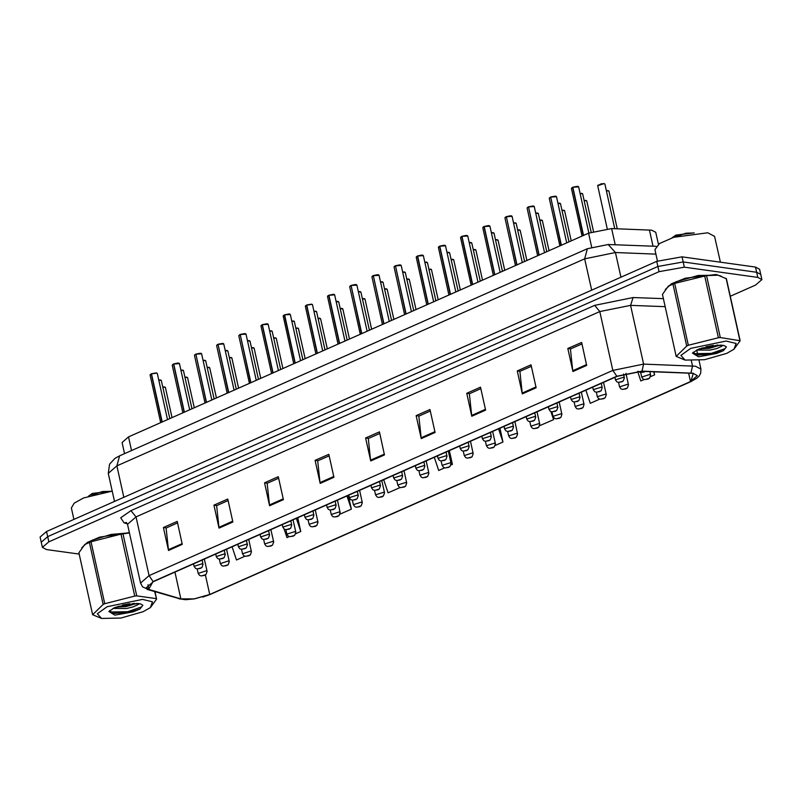 <?xml version="1.0" encoding="UTF-8"?>
<svg xmlns="http://www.w3.org/2000/svg" width="802" height="802" viewBox="0 0 802 802"><rect width="100%" height="100%" fill="white"/><g stroke="black" fill="none" stroke-linecap="round" stroke-linejoin="round"><path stroke-width="1.2" d="M124.521 453.601L122.054 442.483L128.48 436.91L588.558 233.232L611.615 228.55L651.645 230.174L655.765 232.299L658.422 244.309M716.006 274.535L685.389 278.194L671.605 283.697L665.359 289.412L671.605 283.697L685.389 278.194L716.006 274.535L721.239 276.179L716.006 274.535M129.312 532.608L99.699 537.19L87.318 542.443L81.754 547.756L87.318 542.443L99.699 537.19L129.312 532.608M692.998 373.381L697.389 375.657L690.532 381.592L209.683 594.462L194.044 598.843L180.831 598.863L148.992 589.44L146.505 587.555L153.362 581.61L617.099 376.318L641.7 371.326L692.998 373.381M693.369 373.211L642.001 371.156L616.798 376.278L153.052 581.57L148.581 589.59L180.42 599.024L194.395 598.924L209.994 594.503L690.843 381.642L693.369 373.211M730.311 296.269L755.474 285.131L761.9 279.557L759.614 269.221L755.494 267.096L682.041 256.83L656.778 261.332L46.526 531.485L47.669 536.648L41.243 542.222L47.669 536.648L657.931 266.495L47.669 536.648L48.822 541.811L42.386 547.385L46.506 549.52L79.167 554.082M682.041 256.83L683.194 261.993L657.931 266.495L683.194 261.993L756.637 272.259L683.194 261.993L684.337 267.166L659.074 271.657L48.822 541.811M760.757 274.394L756.637 272.259L760.757 274.394M761.9 279.557L757.78 277.422L684.337 267.166M269.612 505.741L264.52 482.774L278.304 476.679L283.397 499.636L269.612 505.741L269.482 504.949L283.226 498.864M219.066 528.117L213.974 505.16L227.758 499.055L232.851 522.012L219.066 528.117L218.936 527.325L232.68 521.24M168.52 550.493L163.428 527.536L177.212 521.43L182.305 544.388L168.52 550.493L168.39 549.701L182.134 543.616M421.261 438.604L416.168 415.647L429.952 409.541L435.045 432.499L421.261 438.604L421.13 437.812L434.874 431.727M471.807 416.228L466.714 393.271L480.498 387.165L485.591 410.123L471.807 416.228L471.676 415.436L485.421 409.351M522.353 393.852L517.26 370.895L531.054 364.79L536.137 387.747L522.353 393.852L522.222 393.06L535.967 386.975M572.899 371.476L567.816 348.519L581.6 342.414L586.683 365.371L572.899 371.476L572.768 370.684L586.513 364.599M320.158 483.355L315.076 460.398L328.86 454.303L333.943 477.26L320.158 483.355L320.028 482.573L333.772 476.488M370.704 460.98L365.622 438.022L379.406 431.917L384.499 454.884L370.704 460.98L370.574 460.188L384.328 454.112M340.108 514.102L351.336 509.13L348.279 495.325M295.748 533.731L300.79 531.505L297.732 517.701M284.149 529.059L287.006 537.601L289.332 536.578M232.049 546.774L236.45 559.986L244.981 556.207M495.345 445.381L502.984 441.992L499.917 428.198M539.716 425.651L553.53 419.616L551.796 411.817M585.881 390.143L590.292 403.346L599.806 399.125M650.582 376.659L654.622 374.865L653.941 371.787M637.65 371.396L640.838 380.97L644.166 379.496M383.697 479.646L388.098 492.849L400.218 487.486M450.985 465.01L452.428 464.368L449.371 450.574M434.243 457.27L438.644 470.473L444.569 467.847M365.622 438.022L368.479 438.423M379.737 433.441L368.278 438.514L370.574 460.188M315.076 460.398L317.933 460.799M329.191 455.817L317.732 460.889L320.028 482.573M567.816 348.519L570.673 348.91M581.931 343.928L570.473 349L572.768 370.684M517.26 370.895L520.117 371.296M531.385 366.303L519.927 371.376L522.222 393.06M466.714 393.271L469.571 393.672M480.839 388.679L469.381 393.752L471.676 415.436M416.168 415.647L419.025 416.048M430.293 411.055L418.834 416.128L421.13 437.812M163.428 527.536L166.285 527.927M177.553 522.944L166.094 528.017L168.39 549.701M213.974 505.16L216.831 505.551M228.099 500.568L216.64 505.641L218.936 527.325M264.52 482.774L267.377 483.175M278.645 478.192L267.186 483.265L269.482 504.949M452.428 464.368L448.95 453.922M502.984 441.992L498.573 428.789M553.53 419.616L550.834 411.556M654.622 374.865L653.59 371.777M351.336 509.13L346.925 495.917M300.79 531.505L296.379 518.303M46.526 531.485L40.1 537.059L42.386 547.385M640.698 372.569L641.69 377.03L649.61 374.514L650.643 375.045L649.49 378.283L645.65 379.416L647.805 379.025M647.705 379.065L648.347 378.965M645.169 371.456L643.745 371.998L644.046 371.416M643.044 371.677L642.282 372.088L643.745 371.998M643.234 371.376L641.59 372.399L643.104 371.948M643.645 372.038L644.287 371.948M572.658 187.307L571.465 188.47L572.919 187.197L577.681 186.385M572.628 187.407L583.305 235.557M572.899 187.207L577.179 186.335L578.623 186.886L572.869 187.307L583.545 235.457M720.346 262.184L714.622 236.349L707.765 232.801L673.77 237.262L659.555 243.527L654.943 249.582L657.48 261.031M690.733 348.369L680.918 355.356L685.149 360.078L704.507 359.687L726.682 353.391L733.95 349.261L736.106 343.487L726.071 341L690.733 348.369M706.612 275.567L720.336 337.512L740.176 340.75L726.442 278.815L718.051 275.226L706.612 275.567L674.632 283.367L688.357 345.311L686.733 346.033L672.998 284.088L668.307 286.234L662.482 294.424L676.216 356.359L686.733 346.033M676.216 356.359L685.149 360.078M674.632 283.367L672.998 284.088M717.77 275.156L698.141 275.477L675.966 281.783L668.447 286.124M696.587 350.063L710.111 350.123L716.667 348.569L720.888 346.695L721.73 345.191M699.384 348.81L709.71 348.299L720.196 345.06M698.021 349.381L692.437 353.121L698.492 356.75L716.467 353.532L723.444 350.715L726.452 346.945L724.226 345.552L721.309 345.161L698.021 349.381M693.289 352.178L696.437 355.216L716.467 353.532M694.201 232.921L675.966 235.066L672.006 237.843M693.499 233.001L686.141 233.171L675.164 236.71M723.254 345.361L720.888 346.695M720.336 337.512L718.351 337.702L704.627 275.768M739.815 340.228L726.081 278.284M740.176 340.75L733.95 349.261M688.357 345.311L718.351 337.702M705.93 346.725L713.369 345.331M693.529 353.632L711.314 353.421L725.249 348.589L726.432 346.845M701.499 348.038L709.9 347.045L717.9 345M695.565 354.965L711.514 354.334L723.444 350.715M677.67 236.109L686.141 233.171M112.24 491.105L83.659 497.962L74.155 503.185L71.338 507.937L73.874 519.375M107.127 606.723L97.323 613.7L101.543 618.432L120.912 618.041L143.087 611.746L150.345 607.615L152.5 601.841L142.465 599.355L107.127 606.723M129.393 532.959L121.022 534.112L91.027 541.721L104.761 603.665L103.127 604.387L89.403 542.443L84.701 544.588L78.877 552.768L92.611 614.713L103.127 604.387M92.611 614.713L101.543 618.432M91.027 541.721L89.403 542.443M129.363 532.839L111.037 534.463L92.36 540.137L84.842 544.478M112.992 608.417L126.505 608.477L133.072 606.924L137.282 605.049L138.124 603.545M115.779 607.164L126.104 606.653L136.601 603.415M114.415 607.736L108.831 611.475L114.886 615.104L132.861 611.886L139.849 609.069L142.856 605.299L140.621 603.906L137.713 603.515L114.415 607.736M109.694 610.533L112.831 613.57L132.861 611.886M110.606 491.275L92.37 493.42L88.4 496.197M109.894 491.355L102.536 491.526L91.558 495.065M139.648 603.716L137.282 605.049M123.007 533.921L136.741 595.866L134.756 596.056L121.022 534.112M154.936 591.736L156.57 599.104L154.676 591.655M156.57 599.104L150.345 607.615M136.741 595.866L156.21 598.583M104.761 603.665L134.756 596.056M122.335 605.079L129.774 603.685M109.924 611.986L127.708 611.776L141.643 606.944L142.826 605.199M117.894 606.392L126.295 605.39L134.295 603.355M111.959 613.319L127.909 612.688L139.849 609.069M94.065 494.463L102.536 491.526M618.522 382.394L619.515 386.855L627.435 384.328L628.467 384.87L627.314 388.098L623.475 389.241L625.63 388.84M625.53 388.88L626.172 388.79M596.347 392.208L597.33 396.669L605.259 394.153L606.282 394.684L605.139 397.912L601.299 399.055L603.455 398.654M603.355 398.704L603.996 398.604M574.172 402.023L575.154 406.484L583.084 403.967L584.107 404.499L582.954 407.737L579.124 408.87L581.27 408.479M581.179 408.519L581.821 408.418M551.987 411.837L552.979 416.298L560.899 413.782L561.931 414.323L560.778 417.551L556.939 418.684L559.094 418.293M558.994 418.333L559.646 418.233M550.723 197.021L555.004 196.149L556.448 196.701L550.693 197.122L555.505 196.199M550.703 197.142L561.129 245.382M550.693 197.122L561.37 245.272M528.548 206.836L532.829 205.974L534.272 206.515L528.518 206.936L533.33 206.014M528.528 206.956L538.954 255.196M528.518 206.936L539.195 255.086M511.195 215.828L512.097 216.329L506.343 216.751L510.653 215.788L506.363 216.65M506.343 216.781L516.779 265.011M506.343 216.751L517.019 264.911M484.187 226.475L488.478 225.603L489.922 226.154L484.167 226.575L488.979 225.653M483.927 226.675L482.754 227.738L483.977 226.575L494.603 274.825M484.167 226.575L494.844 274.725M614.893 377.301L615.455 379.827L623.375 377.311L624.407 377.842L623.254 381.07L619.415 382.213L621.57 381.812M621.47 381.862L622.111 381.762M592.718 387.115L593.269 389.642L601.199 387.125L602.222 387.657L601.079 390.895L597.239 392.028L599.395 391.637M599.294 391.677L599.936 391.577M570.533 396.93L571.094 399.456L579.024 396.94L580.047 397.471L578.894 400.709L575.064 401.842L577.219 401.451M577.119 401.491L577.761 401.391M548.357 406.754L548.919 409.281L556.839 406.764L557.871 407.296L556.718 410.524L552.879 411.667L555.034 411.266M554.934 411.316L555.586 411.215M529.811 421.662L530.804 426.123L538.723 423.606L539.756 424.138L538.603 427.366L534.764 428.509L536.919 428.108M536.819 428.158L537.46 428.057M507.636 431.476L508.628 435.937L516.548 433.421L517.581 433.952L516.428 437.19L512.588 438.323L514.744 437.922M514.643 437.972L515.285 437.872M485.461 441.29L486.453 445.752L494.373 443.235L495.405 443.767L494.253 447.005L490.413 448.138L492.568 447.747M492.468 447.787L493.11 447.686M463.285 451.115L464.268 455.576L472.198 453.05L473.22 453.591L472.077 456.819L468.238 457.962L470.393 457.561M470.293 457.601L470.934 457.511M526.182 416.569L526.744 419.095L534.663 416.579L535.696 417.11L534.543 420.348L530.703 421.481L532.859 421.08M532.759 421.13L533.4 421.03M504.007 426.383L504.568 428.91L512.488 426.393L513.521 426.925L512.368 430.163L508.528 431.296L510.684 430.905M510.583 430.945L511.225 430.844M481.832 436.198L482.393 438.734L490.313 436.208L491.345 436.749L490.192 439.977L486.353 441.12L488.508 440.719M488.408 440.759L489.05 440.669M459.656 446.022L460.208 448.549L468.137 446.032L469.16 446.564L468.017 449.792L464.178 450.935L466.333 450.534M466.233 450.584L466.874 450.483M461.782 236.389L460.579 237.552L462.012 236.289L466.804 235.467M461.752 236.5L472.418 284.65M462.012 236.289L466.293 235.417L467.746 235.968L461.992 236.389L472.659 284.54M438.544 246.996L439.837 246.104L444.629 245.282M439.566 246.314L438.403 247.377L439.596 246.214L450.243 294.464M439.837 246.104L444.118 245.242L445.561 245.783L439.807 246.204L450.483 294.354M417.421 256.028L416.228 257.191L417.682 255.918L422.443 255.106M417.391 256.129L428.067 304.279M417.662 255.928L421.942 255.056L423.386 255.607L417.631 256.028L428.308 304.179M441.11 460.929L442.092 465.391L450.022 462.874L451.045 463.406L449.892 466.634L446.062 467.777L448.218 467.376M448.117 467.426L448.759 467.325M418.925 470.744L419.917 475.205L427.837 472.689L428.87 473.22L427.717 476.458L423.887 477.591L426.032 477.2M425.932 477.24L426.584 477.14M396.749 480.568L397.742 485.03L405.662 482.503L406.694 483.045L405.541 486.273L401.702 487.415L403.857 487.014M403.757 487.055L404.398 486.964M374.574 490.383L375.567 494.844L383.486 492.328L384.519 492.859L383.366 496.087L379.526 497.23L381.682 496.829M381.582 496.879L382.223 496.779M352.399 500.197L353.391 504.658L361.311 502.142L362.344 502.674L361.191 505.912L357.351 507.044L359.507 506.653M359.406 506.694L360.048 506.593M330.223 510.012L331.216 514.473L339.136 511.957L340.168 512.488L339.015 515.726L335.176 516.859L337.331 516.468M337.231 516.508L337.873 516.408M437.471 455.837L438.032 458.363L445.962 455.847L446.985 456.378L445.842 459.616L442.002 460.749L444.158 460.358M444.057 460.398L444.699 460.298M415.296 465.651L415.857 468.188L423.777 465.661L424.809 466.203L423.656 469.431L419.827 470.573L421.972 470.172M421.872 470.213L422.524 470.112M393.12 475.476L393.682 478.002L401.601 475.486L402.634 476.017L401.481 479.245L397.642 480.388L399.797 479.987M399.697 480.037L400.338 479.937M370.945 485.29L371.506 487.817L379.426 485.3L380.459 485.832L379.306 489.07L375.466 490.202L377.622 489.801M377.521 489.852L378.163 489.751M348.77 495.105L349.331 497.631L357.251 495.115L358.283 495.646L357.131 498.884L353.291 500.017L355.446 499.626M355.346 499.666L355.988 499.566M326.594 504.929L327.156 507.455L335.076 504.939L336.108 505.471L334.955 508.699L331.116 509.841L333.271 509.44M333.171 509.481L333.812 509.39M395.486 265.743L399.767 264.871L401.211 265.422L395.456 265.843L400.268 264.921M395.466 265.863L405.892 314.103M395.456 265.843L406.133 313.993M373.301 275.557L377.592 274.695L379.035 275.236L373.281 275.657L378.093 274.735M373.281 275.677L383.717 323.918M373.281 275.657L383.957 323.808M355.958 284.55L356.86 285.061L351.106 285.472L355.416 284.51L351.126 285.372M351.106 285.502L361.542 333.732M351.106 285.472L361.782 333.632M328.95 295.196L333.231 294.324L334.685 294.875L328.93 295.296L333.742 294.374M328.69 295.397L327.517 296.459L328.74 295.296L339.366 343.557M328.93 295.296L339.607 343.446M305.482 305.903L306.775 305.011L311.567 304.189M306.514 305.221L305.341 306.284L306.534 305.121L317.181 353.371M312.219 304.409L306.755 305.111L317.422 353.261M283.307 315.717L284.6 314.825L289.382 314.003M284.329 315.036L283.166 316.098L284.359 314.935L295.006 363.186M284.6 314.825L288.88 313.963L290.324 314.504L284.57 314.925L295.246 363.085M308.048 519.836L309.031 524.297L316.96 521.781L317.983 522.313L316.84 525.541L313.001 526.683L315.156 526.282M315.056 526.333L315.697 526.232M285.873 529.651L286.855 534.112L294.775 531.596L295.808 532.127L294.655 535.365L290.825 536.498L292.971 536.097M292.87 536.147L293.522 536.047M263.688 539.465L264.68 543.926L272.6 541.41L273.632 541.941L272.479 545.18L268.64 546.312L270.795 545.921M270.695 545.962L271.337 545.861M241.512 549.29L242.505 553.751L250.424 551.225L251.457 551.766L250.304 554.994L246.465 556.137L248.62 555.736M248.52 555.776L249.161 555.686M219.337 559.104L220.329 563.565L228.249 561.049L229.282 561.58L228.129 564.808L224.289 565.951L226.445 565.55M226.344 565.6L226.986 565.5M197.162 568.919L198.154 573.38L206.074 570.864L207.106 571.395L205.954 574.633L202.114 575.766L204.269 575.375M204.169 575.415L204.811 575.315M304.409 514.744L304.971 517.27L312.9 514.754L313.923 515.285L312.78 518.523L308.94 519.656L311.096 519.255M310.996 519.305L311.637 519.205M282.234 524.558L282.795 527.084L290.725 524.568L291.748 525.099L290.595 528.338L286.765 529.47L288.91 529.079M288.81 529.119L289.462 529.019M260.059 534.373L260.62 536.909L268.54 534.383L269.572 534.924L268.419 538.152L264.58 539.295L266.735 538.894M266.635 538.934L267.287 538.844M237.883 544.197L238.445 546.723L246.364 544.207L247.397 544.738L246.244 547.966L242.404 549.109L244.56 548.708M244.46 548.758L245.101 548.658M215.708 554.012L216.269 556.538L224.189 554.022L225.222 554.553L224.069 557.791L220.229 558.924L222.385 558.533M222.284 558.573L222.926 558.473M193.533 563.826L194.094 566.352L202.014 563.836L203.046 564.367L201.893 567.605L198.054 568.738L200.209 568.347M200.109 568.387L200.751 568.287M262.184 324.75L260.991 325.913L262.444 324.64L267.206 323.828M262.154 324.85L272.83 373M262.424 324.65L266.705 323.777L268.149 324.329L262.394 324.75L273.071 372.9M240.249 334.464L244.53 333.592L245.973 334.143L240.219 334.564L245.031 333.642M240.229 334.584L250.655 382.825M240.219 334.564L250.896 382.714M218.064 344.279L222.355 343.416L223.798 343.958L218.044 344.379L222.856 343.457M218.044 344.399L228.48 392.639M218.044 344.379L228.72 392.529M200.721 353.271L201.623 353.782L195.868 354.203L200.169 353.231L195.888 354.103M195.868 354.223L206.304 402.454M195.868 354.203L206.545 402.353M173.713 363.918L177.994 363.045L179.447 363.597L173.693 364.018L178.505 363.095M173.453 364.118L172.28 365.181L173.503 364.018L184.119 412.278M173.693 364.018L184.36 412.168M150.245 374.624L151.538 373.732L156.33 372.91M151.267 373.943L150.104 375.005L151.297 373.842L161.944 422.093M156.981 373.13L151.508 373.832L162.184 421.982M653.049 246.234L649.44 229.984M615.224 244.8L611.615 228.55M591.625 247.086L588.558 233.232M131.498 450.513L128.48 436.91M690.532 381.592L688.647 373.1M153.052 581.57L149.082 575.676L612.818 370.384L643.565 364.138L695.454 366.243L700.948 369.08L699.023 360.409M690.953 373.01L692.517 365.993L691.354 360.75M642.001 371.156L643.565 364.138L630.532 305.361L599.786 311.607L612.818 370.384L616.798 376.278M148.581 589.59L142.596 586.874L140.51 583.104L149.082 575.676L136.049 516.899L127.478 524.328L126.335 522.423M180.42 599.024L147.077 589.4M127.317 523.796L124.13 522.854L120.661 517.791L130.957 510.623L594.693 305.331L633.119 297.522L663.424 298.675M757.78 277.422L755.494 267.096M659.074 271.657L656.778 261.332M665.199 306.675L630.532 305.361L633.119 297.522M594.693 305.331L599.786 311.607L136.049 516.899L130.957 510.623M126.546 522.593L124.13 522.854M180.831 598.863L174.896 572.077M209.683 594.462L205.372 575.034M148.992 589.44L147.969 584.798M655.946 254.094L615.435 252.56L620.898 277.211M587.385 248.7L584.688 258.805L116.871 465.902L108.3 473.33L109.593 464.127L114.997 458.303L119.568 455.797L587.385 248.7L608.177 244.54L615.435 252.56L584.688 258.805L591.645 290.164M119.568 455.797L116.871 465.902L123.819 497.27M607.986 190.615L606.312 190.635L608.918 191.117L606.332 190.716M608.066 190.625L608.638 190.826M604.036 183.658L597.701 185.673L601.049 183.818L604.036 183.658M597.841 185.302L603.926 183.588M604.006 183.598L604.578 183.808M577.771 186.395L578.342 186.595M571.605 188.089L572.638 187.327M585.801 200.43L584.137 200.45L586.743 200.931L584.157 200.54M585.891 200.44L586.462 200.65M563.626 210.244L561.961 210.264L564.568 210.746L561.981 210.355M563.716 210.264L564.287 210.465M541.45 220.069L539.786 220.089L542.393 220.57L539.806 220.169M541.53 220.079L542.112 220.279M519.315 229.873L517.611 229.913L520.217 230.385L517.621 229.984M519.355 229.893L519.927 230.104M555.596 196.209L556.167 196.41M550.453 197.222L549.29 198.284L559.856 245.943M549.43 197.904L550.463 197.142L549.29 198.284M533.41 206.024L533.992 206.234M528.277 207.046L527.114 208.109L537.681 255.758M527.245 207.728L528.287 206.956M511.235 215.848L511.806 216.049M506.102 216.861L504.929 217.923L515.496 265.582M505.07 217.542L506.112 216.781M489.06 225.663L489.631 225.863M482.894 227.357L483.937 226.595M581.741 193.402L580.077 193.422L582.683 193.904L580.097 193.513M581.831 193.422L582.402 193.623M559.565 203.227L557.901 203.247L560.508 203.728L557.921 203.327M559.656 203.237L560.227 203.437M537.39 213.041L535.726 213.061L538.332 213.543L535.746 213.142M537.47 213.051L538.052 213.252M513.551 222.886L516.157 223.357L513.561 222.966M515.295 222.876L515.866 223.076M495.425 239.718L498.042 240.199L495.446 239.808M495.435 239.728L497.1 239.698M497.18 239.718L497.751 239.918M474.924 249.522L473.25 249.542L475.867 250.023L473.27 249.622M475.005 249.532L475.576 249.733M452.739 259.337L451.075 259.357L453.681 259.838L451.095 259.437M452.829 259.347L453.401 259.547M430.564 269.151L428.9 269.171L431.506 269.652L428.92 269.261M430.654 269.161L431.225 269.372M493.04 232.68L491.365 232.7L493.982 233.181L491.385 232.78M493.12 232.69L493.691 232.891M470.864 242.495L469.19 242.515L471.807 242.996L469.21 242.595M470.944 242.505L471.516 242.705M448.689 252.309L447.015 252.329L449.621 252.81L447.035 252.419M448.769 252.319L449.341 252.53M426.504 262.124L424.839 262.144L427.446 262.625L424.859 262.234M426.594 262.144L427.165 262.344M466.884 235.477L467.456 235.688M460.719 237.181L461.762 236.41M444.709 245.302L445.28 245.502M422.534 255.116L423.105 255.317M416.368 256.81L417.401 256.049M408.388 278.966L406.724 278.986L409.331 279.467L406.744 279.076M408.469 278.986L409.05 279.186M386.213 288.79L384.549 288.81L387.155 289.291L384.569 288.89M386.293 288.8L386.865 289.001M364.078 298.595L362.374 298.635L364.98 299.106L362.384 298.715M364.118 298.615L364.689 298.825M340.188 308.439L342.805 308.92L340.208 308.529M340.188 308.449L341.863 308.419M341.943 308.439L342.514 308.64M319.687 318.244L318.013 318.264L320.62 318.745L318.033 318.344M319.767 318.254L320.339 318.454M297.502 328.058L295.838 328.078L298.444 328.559L295.858 328.158M297.592 328.068L298.164 328.269M404.328 271.948L402.664 271.968L405.271 272.449L402.684 272.048M404.408 271.958L404.99 272.159M382.153 281.763L380.489 281.783L383.095 282.264L380.509 281.873M382.233 281.773L382.805 281.983M358.314 291.607L360.92 292.078L358.324 291.687M360.058 291.597L360.629 291.798M337.802 301.402L336.128 301.422L338.745 301.903L336.148 301.502M337.883 301.412L338.454 301.612M315.627 311.216L313.953 311.236L316.559 311.717L313.973 311.316M315.707 311.226L316.279 311.427M293.442 321.031L291.778 321.051L294.384 321.532L291.798 321.141M293.532 321.041L294.103 321.251M400.358 264.931L400.93 265.131M395.216 265.943L394.053 267.006L404.619 314.665M394.183 266.635L395.226 265.863L394.053 267.006M378.173 274.755L378.745 274.956M373.04 275.768L371.877 276.83L382.434 324.479M372.008 276.449L373.05 275.677M355.998 284.57L356.569 284.77M350.865 285.582L349.692 286.645L360.258 334.304M349.832 286.264L350.875 285.502M333.822 294.384L334.394 294.585M327.657 296.078L328.7 295.316M289.472 314.023L290.043 314.224M275.327 337.873L273.662 337.893L276.269 338.374L273.683 337.983M275.417 337.893L275.988 338.093M253.151 347.697L251.487 347.717L254.094 348.198L251.507 347.797M253.231 347.707L253.813 347.908M230.976 357.512L229.312 357.532L231.918 358.013L229.322 357.612M231.056 357.522L231.628 357.722M208.841 367.326L207.127 367.356L209.743 367.827L207.147 367.436M208.881 367.336L209.452 367.547M184.951 377.161L187.558 377.642L184.971 377.251M184.951 377.171L186.625 377.14M186.706 377.161L187.277 377.361M164.44 386.965L162.776 386.985L165.382 387.466L162.796 387.065M164.53 386.975L165.102 387.176M271.266 330.855L269.602 330.865L272.209 331.346L269.622 330.955M271.357 330.865L271.928 331.066M249.091 340.67L247.427 340.69L250.034 341.171L247.447 340.77M249.171 340.68L249.753 340.88M226.916 350.484L225.252 350.504L227.858 350.985L225.262 350.594M226.996 350.494L227.567 350.705M203.076 360.329L205.683 360.8L203.086 360.409M204.821 360.319L205.392 360.519M182.565 370.123L180.891 370.143L183.508 370.624L180.911 370.223M182.645 370.133L183.217 370.334M160.38 379.937L158.716 379.958L161.322 380.439L158.736 380.038M160.47 379.947L161.042 380.148M267.297 323.838L267.868 324.038M261.131 325.532L262.164 324.77M245.111 333.652L245.693 333.863M239.978 334.675L238.816 335.727L249.372 383.386M238.946 335.356L239.988 334.584L238.816 335.727M222.936 343.477L223.507 343.677M217.803 344.489L216.63 345.552L227.197 393.201M216.771 345.171L217.813 344.399M200.761 353.291L201.332 353.492M195.628 354.304L194.455 355.366L205.021 403.025M194.595 354.985L195.638 354.223M178.585 363.105L179.157 363.306M172.42 364.8L173.463 364.038M194.395 598.924L185.533 599.665L178.916 598.833M202.806 597.059L210.174 594.432L691.023 381.572L696.988 378.123L699.154 376.008L700.657 373.351L700.948 369.08M140.51 583.104L127.478 524.328M697.88 355.246L696.737 350.103M108.3 473.33L114.516 501.38M608.177 244.54L656.156 246.354M608.918 191.117L617.269 228.76M641.69 377.03L643.074 379.025L644.587 379.577L648.257 379.015M649.881 371.637L650.643 375.045M597.701 185.673L607.234 228.66M604.858 184.089L614.743 228.67M638.292 371.356L640.527 372.549L644.196 371.988M578.623 186.886L588.868 233.101M571.465 188.47L582.031 236.129M668.708 285.913L668.297 286.234M717.499 275.096L718.051 275.226M85.102 544.267L84.701 544.588M586.743 200.931L593.5 231.387M619.515 386.855L620.898 388.84L622.412 389.391L626.081 388.83M625.911 373.341L628.467 384.87M564.568 210.746L571.255 240.901M597.33 396.669L598.723 398.664L600.237 399.216L603.906 398.644M603.545 382.323L606.282 394.684M542.393 220.57L549.079 250.715M575.154 406.484L576.548 408.479L578.062 409.03L581.731 408.469M581.37 392.138L584.107 404.499M520.217 230.385L526.904 260.53M552.979 416.298L554.372 418.293L555.886 418.844L559.545 418.283M559.194 401.952L561.931 414.323M556.448 196.701L566.693 242.916M534.272 206.515L544.518 252.73M527.114 208.109L528.307 206.946M512.097 216.329L522.343 262.545M504.929 217.923L506.132 216.761M489.922 226.154L500.167 272.369M482.754 227.738L493.32 275.397M582.683 193.904L591.174 232.179M615.455 379.827L616.838 381.822L618.352 382.374L622.021 381.802M623.545 373.993L624.407 377.842M560.508 203.728L568.979 241.903M593.269 389.642L594.663 391.637L596.177 392.188L599.846 391.627M601.269 383.326L602.222 387.657M538.332 213.543L546.794 251.728M571.094 399.456L572.488 401.451L574.001 402.002L577.671 401.441M579.094 393.15L580.047 397.471M513.551 222.876L515.255 222.856M516.157 223.357L524.618 261.542M548.919 409.281L550.312 411.276L551.826 411.817L555.495 411.256M556.909 402.965L557.871 407.296M498.042 240.199L504.719 270.344M530.804 426.123L532.187 428.118L533.711 428.659L537.37 428.098M537.019 411.777L539.756 424.138M475.867 250.023L482.543 280.169M508.628 435.937L510.012 437.932L511.526 438.483L515.195 437.912M514.834 421.591L517.581 433.952M453.681 259.838L460.368 289.983M486.453 445.752L487.837 447.747L489.35 448.298L493.019 447.737M492.659 431.406L495.405 443.767M431.506 269.652L438.193 299.798M464.268 455.576L465.661 457.561L467.175 458.112L470.844 457.551M470.483 441.22L473.22 453.591M493.982 233.181L502.443 271.357M526.744 419.095L528.127 421.09L529.651 421.641L533.31 421.07M534.733 412.779L535.696 417.11M471.807 242.996L480.268 281.171M504.568 428.91L505.952 430.905L507.476 431.456L511.135 430.895M512.558 422.604L513.521 426.925M449.621 252.81L458.092 290.996M482.393 438.734L483.776 440.719L485.29 441.27L488.959 440.709M490.383 432.418L491.345 436.749M427.446 262.625L435.917 300.81M460.208 448.549L461.601 450.544L463.115 451.095L466.784 450.523M468.208 442.233L469.16 446.564M467.746 235.968L477.992 282.184M460.579 237.552L471.145 285.211M445.561 245.783L455.807 291.998M438.403 247.377L448.97 295.026M423.386 255.607L433.631 301.823M416.228 257.191L426.794 304.85M409.331 279.467L416.017 309.622M442.092 465.391L443.486 467.386L445 467.937L448.669 467.365M448.308 451.045L451.045 463.406M387.155 289.291L393.842 319.437M419.917 475.205L421.311 477.2L422.824 477.751L426.494 477.19M426.133 460.859L428.87 473.22M364.98 299.106L371.657 329.251M397.742 485.03L399.135 487.014L400.649 487.566L404.308 487.004M403.957 470.674L406.694 483.045M342.805 308.92L349.482 339.076M375.567 494.844L376.95 496.839L378.474 497.39L382.133 496.819M381.772 480.498L384.519 492.859M320.62 318.745L327.306 348.89M353.391 504.658L354.775 506.653L356.288 507.205L359.958 506.643M359.597 490.313L362.344 502.674M298.444 328.559L305.131 358.705M331.216 514.473L332.599 516.468L334.113 517.019L337.782 516.458M337.421 500.127L340.168 512.488M405.271 272.449L413.732 310.625M438.032 458.363L439.426 460.358L440.94 460.909L444.609 460.348M446.032 452.047L446.985 456.378M383.095 282.264L391.556 320.449M415.857 468.188L417.251 470.172L418.764 470.724L422.433 470.162M423.847 461.872L424.809 466.203M358.304 291.597L360.018 291.577M360.92 292.078L369.381 330.264M393.682 478.002L395.075 479.997L396.589 480.538L400.248 479.977M401.672 471.686L402.634 476.017M338.745 301.903L347.206 340.078M371.506 487.817L372.89 489.811L374.414 490.363L378.073 489.801M379.496 481.501L380.459 485.832M316.559 311.717L325.031 349.893M349.331 497.631L350.715 499.626L352.228 500.177L355.898 499.616M357.321 491.325L358.283 495.646M294.384 321.532L302.855 359.717M327.156 507.455L328.539 509.45L330.053 509.992L333.722 509.43M335.146 501.14L336.108 505.471M401.211 265.422L411.456 311.637M379.035 275.236L389.281 321.452M371.877 276.83L373.07 275.667M356.86 285.061L367.105 331.276M349.692 286.645L350.895 285.482M334.685 294.875L344.93 341.091M327.517 296.459L338.083 344.118M311.607 304.189L306.775 305.011M312.499 304.69L322.745 350.905M305.341 306.284L315.908 353.933M290.324 314.504L300.57 360.72M283.166 316.098L293.732 363.757M276.269 338.374L282.956 368.519M309.031 524.297L310.424 526.292L311.938 526.834L315.607 526.272M315.246 509.952L317.983 522.313M254.094 348.198L260.78 378.343M286.855 534.112L288.249 536.107L289.763 536.658L293.432 536.087M293.071 519.766L295.808 532.127M231.918 358.013L238.595 388.158M264.68 543.926L266.074 545.921L267.587 546.473L271.246 545.911M270.896 529.581L273.632 541.941M209.743 367.827L216.42 397.972M242.505 553.751L243.888 555.736L245.412 556.287L249.071 555.726M248.71 539.395L251.457 551.766M187.558 377.642L194.244 407.797M220.329 563.565L221.713 565.56L223.227 566.112L226.896 565.54M226.535 549.22L229.282 561.58M165.382 387.466L172.069 417.611M198.154 573.38L199.538 575.375L201.051 575.926L204.721 575.365M204.36 559.034L207.106 571.395M272.209 331.346L280.67 369.532M304.971 517.27L306.364 519.265L307.878 519.816L311.547 519.245M312.97 510.954L313.923 515.285M250.034 341.171L258.495 379.346M282.795 527.084L284.189 529.079L285.702 529.631L289.372 529.069M290.785 520.769L291.748 525.099M227.858 350.985L236.319 389.17M260.62 536.909L262.013 538.894L263.527 539.445L267.186 538.884M268.61 530.593L269.572 534.924M203.066 360.319L204.781 360.298M205.683 360.8L214.144 398.985M238.445 546.723L239.828 548.718L241.352 549.27L245.011 548.698M246.435 540.408L247.397 544.738M183.508 370.624L191.969 408.799M216.269 556.538L217.653 558.533L219.167 559.084L222.836 558.523M224.259 550.222L225.222 554.553M161.322 380.439L169.793 418.624M194.094 566.352L195.477 568.347L196.991 568.899L200.66 568.337M202.084 560.047L203.046 564.367M268.149 324.329L278.394 370.544M260.991 325.913L271.557 373.572M245.973 334.143L256.219 380.359M223.798 343.958L234.044 390.173M216.63 345.552L217.833 344.389M201.623 353.782L211.868 399.998M194.455 355.366L195.658 354.203M179.447 363.597L189.693 409.812M172.28 365.181L182.846 412.84M156.37 372.91L151.538 373.732M157.262 373.411L167.508 419.626M150.104 375.005L160.671 422.654"/></g></svg>
